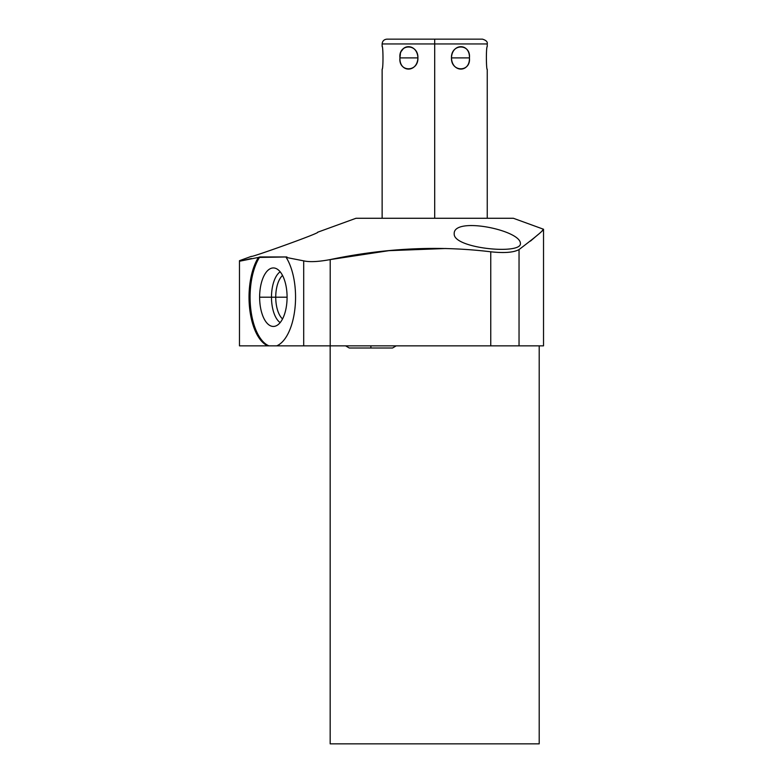 <?xml version="1.0" encoding="UTF-8"?>
<svg xmlns="http://www.w3.org/2000/svg" width="783" height="783" viewBox="0 0 783 783"><rect width="100%" height="100%" fill="white"/><g stroke="black" fill="none" stroke-linecap="round" stroke-linejoin="round"><path stroke-width="1.17" d="M513.374 218.271L356.001 218.271L317.614 232.238L356.001 218.271L513.374 218.271L543.529 229.243L513.374 218.271M542.257 230.545L543.529 229.243C543.343 230.545 535.18 237.318 519.041 249.562C513.746 252.508 504.321 253.252 490.755 251.793C438.421 245.451 384.903 248.054 330.211 259.584L388.887 250.668L446.016 248.495M251.421 256.335L239.471 260.68L251.421 256.335C248.514 258.537 321.607 232.473 317.614 232.238C321.607 232.473 248.514 258.537 251.421 256.335M276.712 345.851L239.471 345.851L239.471 260.68L239.471 261.248L258.41 257.431L239.471 261.248L239.471 345.851L268.941 345.851A49.554 23.265 90 0 1 250.629 307.827A49.554 23.265 90 0 1 259.77 256.961L258.41 257.431A49.554 23.265 -90 0 0 249.611 308.218A49.554 23.265 -90 0 0 267.874 345.851A49.554 23.265 -90 0 1 249.611 308.218A49.554 23.265 -90 0 1 258.41 257.431L286.94 256.961L259.77 256.961A49.554 23.265 90 0 0 250.629 307.827A49.554 23.265 90 0 0 268.941 345.851L276.712 345.851A49.554 23.265 -90 0 0 294.976 308.218A49.554 23.265 -90 0 0 286.177 257.431L286.94 256.961L286.177 257.431L303.696 260.856L286.177 257.431A49.554 23.265 -90 0 1 294.976 308.218A49.554 23.265 -90 0 1 276.712 345.851L303.696 345.851L276.712 345.851M539.203 345.851L539.203 743.85L539.203 345.851L303.696 345.851L303.696 260.856L303.696 345.851L330.211 345.851L330.211 259.584C318.358 261.786 309.52 262.207 303.696 260.856C309.52 262.207 318.358 261.786 330.211 259.584C384.903 248.054 438.421 245.451 490.755 251.793C504.321 253.252 513.746 252.508 519.041 249.562L519.041 345.851L519.041 249.562M539.203 743.85L330.172 743.85L330.172 345.851L330.172 743.85L539.203 743.85M454.209 233.931C453.435 248.573 522.104 254.984 520.401 243.347C520.176 229.908 452.877 216.323 454.209 233.931C453.435 248.573 522.104 254.984 520.401 243.347C520.176 229.908 452.877 216.323 454.209 233.931M259.623 297.197A29.255 13.732 -90 0 0 273.355 326.452A29.255 13.732 -90 0 0 287.087 297.197A29.255 13.732 -90 0 0 273.355 267.943A29.255 13.732 -90 0 0 259.623 297.197A29.255 13.732 -90 0 0 274.902 326.257A29.255 13.732 -90 0 0 287.087 297.197A29.255 13.732 -90 0 0 274.902 268.129A29.255 13.732 -90 0 0 259.623 297.197L271.486 297.197L259.623 297.197M251.421 258.498L239.471 261.248M542.247 230.554L543.529 229.243L543.529 345.851L490.755 345.851L490.755 251.793L490.755 345.851L330.211 345.851L330.211 259.584M530.443 241.105L538.087 234.557M280.167 322.596A26.691 12.528 90 0 1 271.486 297.197A26.691 12.528 90 0 1 280.167 271.799A26.691 12.528 -90 0 0 271.486 297.197L275.733 297.197A23.549 11.05 90 0 1 282.546 275.459A23.549 11.05 -90 0 0 275.733 297.197L271.486 297.197A26.691 12.528 -90 0 0 280.167 322.596M282.546 318.935A23.549 11.05 90 0 1 275.733 297.197A23.549 11.05 -90 0 0 282.546 318.935M287.087 297.197L275.733 297.197L287.087 297.197M370.897 345.851L370.897 348.014L370.897 345.851M434.692 218.271L434.692 43.956L487.241 43.956L434.692 43.956L434.692 218.271M451.458 57.893C452.065 72.819 469.986 72.819 469.438 57.893C469.986 42.967 452.065 42.967 451.458 57.893C450.998 72.427 471.004 72.427 469.438 57.893L451.458 57.893L469.438 57.893C471.004 43.359 450.998 43.359 451.458 57.893M487.241 46.481C485.851 48.243 486.4 71.184 487.241 69.305C486.106 69.393 486.106 46.403 487.241 46.481L487.241 43.956C487.711 41.851 486.116 40.246 482.445 39.15L434.692 39.15L434.692 43.956L382.133 43.956L434.692 43.956L434.692 39.15L386.939 39.15C384.013 39.434 382.417 41.039 382.133 43.956L382.133 46.481C382.995 44.631 383.513 67.661 382.133 69.305C383.279 69.374 383.269 46.383 382.133 46.481M399.937 57.893C399.389 72.819 417.31 72.819 417.916 57.893C417.319 42.967 399.379 42.967 399.937 57.893C398.371 72.427 418.376 72.427 417.916 57.893L399.937 57.893L417.916 57.893C418.376 43.359 398.371 43.359 399.937 57.893L400.367 54.213M401.601 50.964L403.392 48.585M345.597 345.851L349.277 348.014L392.518 348.014L396.198 345.851M487.241 218.271L487.241 69.305M382.133 218.271L382.133 69.305"/></g></svg>
